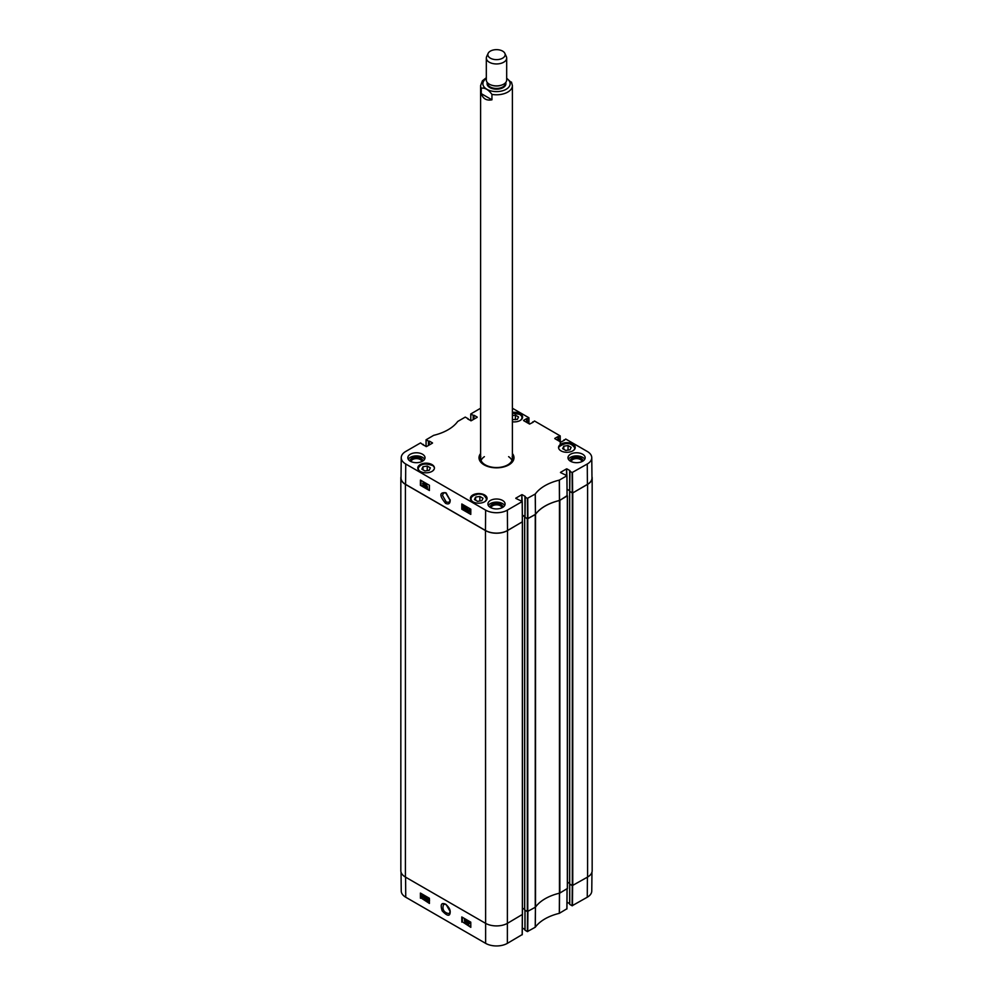 <?xml version="1.0" encoding="UTF-8"?>
<svg xmlns="http://www.w3.org/2000/svg" width="993" height="993" viewBox="0 0 993 993"><rect width="100%" height="100%" fill="white"/><g stroke="black" fill="none" stroke-linecap="round" stroke-linejoin="round"><path stroke-width="1.49" d="M567.102 495.644L559.866 500.36A1.278 0.732 180 0 1 559.456 500.522L559.456 893.228A1.278 0.732 0 0 0 559.866 893.067L567.351 888.487M527.544 911.648L527.382 931.583L535.289 927.214A44.747 25.83 180 0 1 559.32 913.337L559.444 893.191A44.536 25.706 0 0 0 535.525 907.043L535.525 514.337A44.536 25.706 180 0 1 559.456 500.522M524.949 517.092L527.32 518.892L527.32 911.599L535.252 907.279A1.278 0.732 0 0 0 535.525 907.043M527.32 911.599L524.701 909.936M524.652 909.377L522.455 908.123M522.392 521.772L507.522 530.585A15.59 8.999 180 0 1 485.478 530.585L405.405 484.361A15.59 8.999 180 0 1 400.837 477.993L400.837 870.687A15.59 8.999 0 0 0 405.405 877.055L485.478 923.279A15.59 8.999 0 0 0 507.522 923.279L522.368 914.454M569.659 491.287L572.303 492.925L572.303 885.619L587.595 877.055A15.59 8.999 0 0 0 592.163 870.687L592.163 477.993A15.59 8.999 180 0 1 587.595 484.361L572.75 492.925L587.409 484.361A15.59 8.999 0 0 0 591.977 477.931L591.766 457.674A15.367 8.875 180 0 1 587.26 464.004L572.105 472.556L572.253 492.9L569.734 491.448L569.957 470.843M572.303 885.619L569.697 883.969M569.634 883.41L567.45 882.144L569.634 883.41M535.525 514.337A1.278 0.732 180 0 1 535.252 514.573L527.32 518.892M400.837 477.993A15.59 8.999 180 0 1 401.035 476.578M591.965 476.578A15.59 8.999 180 0 1 592.163 477.993M567.065 489.226L569.659 490.728L567.065 489.226L567.077 492.094M522.343 515.355L524.949 516.856M491.945 94.397L491.945 99.809C486.595 100.839 483.032 98.791 481.257 93.64L481.257 88.228C484.82 87.521 488.382 89.581 491.945 94.397A15.9 9.185 180 0 0 507.746 92.101A15.9 9.185 180 0 0 512.4 85.609L512.4 458.356M481.257 93.64L491.945 99.809M511.743 82.978L506.678 78.211M502.619 58.177A8.652 4.99 180 0 1 492.18 58.972A8.652 4.99 180 0 1 488.134 53.361A8.652 4.99 180 0 1 496.5 49.65A8.652 4.99 180 0 1 504.866 53.361A8.652 4.99 180 0 1 502.619 58.177M504.866 53.361L506.331 56.564A10.178 5.871 180 0 1 506.678 58.066A10.178 5.871 180 0 1 503.699 62.224A10.178 5.871 180 0 1 492.602 63.502A10.178 5.871 180 0 1 486.322 58.066A10.178 5.871 180 0 1 486.669 56.564L488.134 53.361M506.678 58.066L506.678 80.023A10.178 5.871 180 0 1 503.699 84.169A10.178 5.871 180 0 1 492.602 85.448A10.178 5.871 180 0 1 486.322 80.023L486.322 58.066M450.164 911.586L446.155 904.561M450.164 911.661L449.084 913.709C443.772 912.579 441.935 909.439 443.573 904.3L445.931 904.387M572.105 905.765L569.734 904.4L569.734 884.142L572.253 885.595L572.105 905.765L587.26 897.225A15.367 8.875 0 0 0 591.766 891.006L591.965 872.115M426.22 897.213L426.605 899.745L427.139 898.777M425.699 898.367L426.22 897.411L426.779 898.988L426.245 899.956L426.059 898.156M426.779 898.988L426.605 899.745M426.258 900.266L427.474 898.975L426.618 900.055L427.474 898.975L426.593 896.89L425.724 897.957L426.593 896.89L427.114 899.186L426.258 900.266L425.364 898.168L426.233 897.101L425.364 898.168M424.185 899.025L423.514 896.307L424.284 895.971L424.185 899.025M424.644 895.76L423.514 896.307L424.495 896.096M424.855 895.885L424.52 899.211M422.633 896.58L422.137 897.635L422.633 896.58M422.646 896.617L422.497 897.424L423.105 896.952M422.534 896.381L421.628 897.027L422.534 896.381M422.484 895.76L421.541 896.753M422.881 896.133L422.993 897.3L421.38 897.486L421.268 896.307L423.006 896.319M423.155 896.257L422.149 897.871M421.268 896.307L423.043 896.071M421.628 896.096L422.484 895.525L421.628 896.096M468.435 921.318L468.882 922.063M468.001 921.529L468.088 922.497L468.075 921.529M468.435 922.596L468.46 923.862L469.006 923.552M467.902 922.907L468.646 923.763L468.1 924.073L468.075 922.807M467.306 921.566L468.075 921.206L468.857 922.472L468.981 923.949L468.1 924.384L467.306 921.566L468.435 920.995L469.217 922.261L469.341 923.738L468.1 924.384M467.666 921.355L468.435 920.995L467.666 921.355M466.772 920.424L466.276 923.329L467.033 920.573M467.393 920.362L466.276 923.329M464.985 922.534L464.302 919.816L465.084 919.481L464.985 922.534M465.444 919.27L464.302 919.816L465.295 919.605M465.655 919.394L465.32 922.72M428.318 898.417L428.703 900.949L429.237 899.993M427.797 899.584L428.318 898.615L428.877 900.204L428.343 901.16L428.157 899.373M428.877 900.204L428.703 900.949M429.572 900.192L428.703 901.259L429.572 900.192L428.678 898.094L427.822 899.174L428.678 898.094L429.212 900.403L428.343 901.47L427.462 899.385L428.318 898.305L427.462 899.385M429.41 900.279L428.343 901.47M462.328 917.284L462.366 921.814L470.819 926.705M420.945 893.39L420.982 897.92L429.423 902.811M461.819 922.137L461.782 916.961L470.781 922.162L470.819 927.338L462.366 921.814M420.436 898.243L420.399 893.067L429.398 898.268L429.435 903.444L420.982 897.92M445.559 904.164L445.534 904.151C441.314 902.339 440.197 904.586 442.17 910.866C447.297 916.241 449.966 916.663 450.189 912.133C450.375 909.638 448.836 906.981 445.559 904.164M401.035 872.115L401.234 891.006A15.367 8.875 0 0 0 405.74 897.225L485.627 943.35A15.367 8.875 0 0 0 507.373 943.35L522.169 934.599M569.659 903.68L567.003 902.153M559.32 913.337L566.879 908.781M527.382 931.583L525.024 930.218L525.024 910.271M524.949 929.498L522.293 927.971M450.164 500.187L446.155 493.049M475.746 494.725L475.746 494.402A8.329 4.816 180 0 1 484.621 495.495A8.329 4.816 180 0 1 485.056 495.768L485.056 496.19M485.056 495.768A65.972 38.094 180 0 1 483.988 495.656A7.696 4.444 180 0 1 484.385 501.912M484.646 496.028L483.988 495.656L484.646 496.028A8.081 4.667 0 0 1 486.806 499.206L484.46 495.792M558.575 447.731A8.329 4.816 180 0 1 559.121 446.267A65.972 38.094 180 0 1 559.382 446.738A7.82 4.518 180 0 1 570.081 443.871A7.82 4.518 180 0 1 573.557 450.375M431.533 465.171L431.533 464.861A8.329 4.816 180 0 1 431.992 465.109A8.329 4.816 180 0 1 434.425 468.249M419.443 470.893A7.82 4.518 180 0 1 421.268 464.96A7.82 4.518 180 0 1 431.682 465.345L431.682 465.345A65.972 38.094 180 0 1 431.533 464.861M433.718 469.95A65.972 38.094 180 0 1 433.618 469.763A7.82 4.518 180 0 1 432.749 470.893M473.078 501.912A7.696 4.444 180 0 1 476.777 494.601L476.131 494.787L476.777 494.601A65.972 38.094 180 0 1 475.746 494.402M484.621 494.973A8.329 4.816 180 0 1 487.066 498.374A8.329 4.816 180 0 1 478.725 503.19A8.329 4.816 180 0 1 470.397 498.374A8.329 4.816 180 0 1 475.548 493.931A8.329 4.816 180 0 1 484.621 494.973M572.8 444.07A8.329 4.816 180 0 1 575.232 447.471A8.329 4.816 180 0 1 566.904 452.287A8.329 4.816 180 0 1 558.562 447.471A8.329 4.816 180 0 1 563.714 443.027A8.329 4.816 180 0 1 572.8 444.07M512.4 412.393A8.329 4.816 180 0 1 520.158 413.684A8.329 4.816 180 0 1 522.603 417.085A8.329 4.816 180 0 1 512.4 421.777M431.992 464.587A8.329 4.816 180 0 1 434.438 467.988A8.329 4.816 180 0 1 426.096 472.805A8.329 4.816 180 0 1 417.768 467.988A8.329 4.816 180 0 1 422.906 463.545A8.329 4.816 180 0 1 431.992 464.587M450.177 500.112L449.022 502.346L446.291 502.086L442.481 495.383L443.635 492.876L446.056 492.975M477.596 501.353L474.468 499.553L475.61 497.096L479.867 496.438L482.983 498.238L481.853 500.695L477.596 501.353M562.646 448.65L563.788 446.192L568.046 445.534L571.161 447.334L570.019 449.792L565.762 450.45L562.646 448.65M512.4 415.608L515.404 415.148L518.532 416.948L517.39 419.406L512.4 419.642M429.212 470.31L424.954 470.967L421.839 469.168L422.981 466.71L427.238 466.052L430.354 467.852L429.212 470.31M535.413 514.374L535.463 514.324A44.536 25.706 180 0 1 559.444 500.484L567.115 496.016L566.879 475.771L559.32 480.128A44.747 25.83 0 0 0 535.289 494.005L527.382 498.374L527.544 518.718L535.413 514.374L535.227 494.055M527.544 518.718L525.024 517.266L525.247 496.661M524.949 516.546L522.343 515.044M401.234 457.674L401.023 477.931A15.59 8.999 0 0 0 405.591 484.361L485.478 530.485A15.59 8.999 0 0 0 507.522 530.485L522.392 521.834L522.169 501.589L507.373 510.129A15.367 8.875 180 0 1 485.627 510.129L405.74 464.004A15.367 8.875 180 0 1 401.234 457.674A15.367 8.875 180 0 1 405.74 451.455L420.536 442.915L423.266 444.951M515.404 415.148L515.404 419.716M479.867 496.438L479.867 501.006M475.61 497.096L475.61 500.211M427.238 466.052L427.238 470.62M422.981 466.71L422.981 469.826M563.788 446.192L563.788 449.308M568.046 445.534L568.046 450.102M513.555 458.828A17.117 9.88 0 0 0 512.413 455.973A16.459 9.496 0 0 1 512.698 456.706L513.009 457.723A16.769 9.682 0 0 1 513.232 460.131M490.244 467.169A16.459 9.496 0 0 1 480.302 456.706A16.459 9.496 0 0 1 480.6 455.948A17.117 9.88 0 0 0 479.445 458.828M502.756 467.169A16.459 9.496 0 0 0 512.698 456.706M480.848 456.743A15.9 9.185 0 0 0 496.5 467.542A15.9 9.185 0 0 0 512.152 456.743M484.385 456.668A15.9 9.185 0 0 0 481.034 460.491M511.966 460.491A15.9 9.185 0 0 0 508.615 456.668M465.878 508.875L465.332 509.843L464.798 508.255L465.345 507.274L465.878 508.875M465.705 507.075L465.158 508.044L466.052 509.62M465.158 508.044L465.345 507.274M465.32 510.154L464.451 508.056L465.345 506.964L465.953 507.634L465.32 510.154L466.573 508.863L465.68 509.955L466.573 508.863L465.953 507.634M464.451 508.056L465.705 506.765L466.313 507.435M464.811 507.845L465.705 506.765L464.811 507.845M467.405 508.205L468.051 510.948L467.058 511.159L467.082 508.019L467.765 508.006L467.393 510.65M468.411 510.737L467.269 511.283L468.411 510.365M467.765 508.006L467.082 508.019M469.813 509.384L469.292 510.452M468.932 510.65L469.453 509.595L468.932 510.65M469.044 510.861L470.421 510.588M468.684 511.11L468.597 509.943L470.334 509.93L470.31 510.923L468.882 510.961M468.597 509.943L470.359 509.682M468.957 509.732L469.813 509.148L468.957 509.732M470.471 509.881L469.441 511.507M423.837 484.534L424.272 485.292M423.912 485.503L423.477 484.745L423.837 485.527M423.85 482.958L423.85 484.236L424.396 483.914M424.036 484.125L422.944 483.467L423.85 484.236M422.596 483.281L423.862 482.648L422.956 483.082L423.862 482.648L424.743 484.112L424.619 485.478L423.477 486.049L422.596 483.281L423.502 482.846L424.383 484.323L423.477 486.049M424.619 485.478L423.837 485.838L424.619 485.478M424.781 486.831L425.587 484.05M425.947 483.852L425.314 483.901M426.605 484.696L426.593 487.141L427.263 487.066L426.258 487.65L426.282 484.51L426.965 484.497L426.593 487.141M427.611 487.228L426.469 487.774L427.623 486.855M426.965 484.497L426.282 484.51M463.781 507.659L463.234 508.627L462.701 507.038L463.247 506.07L463.781 507.659M463.607 505.859L463.061 506.84L463.954 508.416M463.061 506.84L463.247 506.07M463.222 508.95L462.366 506.84L463.247 505.747L463.868 506.43L463.222 508.95L464.476 507.659L463.582 508.739L464.476 507.659L463.868 506.43M462.366 506.84L463.607 505.549L464.227 506.231M462.726 506.641L463.607 505.549L462.726 506.641M420.97 480.401L420.933 485.006L429.398 489.884M462.353 504.295L462.328 508.9L470.781 513.778M429.435 485.292L429.398 490.505L420.399 485.304L420.436 480.091L429.435 485.292M470.819 509.186L470.781 514.399L461.782 509.198L461.819 503.985L470.819 509.186M445.559 503.339C448.488 504.655 450.028 503.736 450.189 500.596L445.671 492.739C439.328 492.193 439.291 495.718 445.559 503.339M422.757 461.087A6.343 3.662 0 0 0 416.427 457.19A6.343 3.662 0 0 0 410.097 461.087M411.102 461.621A5.325 3.078 180 0 1 416.427 458.605A5.325 3.078 180 0 1 421.752 461.621M424.582 459.287A8.589 4.953 0 0 0 422.497 457.339A8.589 4.953 0 0 0 408.272 459.287M502.83 507.311A6.343 3.662 0 0 0 496.5 503.414A6.343 3.662 0 0 0 490.17 507.311M491.175 507.857A5.325 3.078 180 0 1 496.5 504.829A5.325 3.078 180 0 1 501.825 507.857M504.655 505.524A8.589 4.953 0 0 0 502.57 503.575A8.589 4.953 0 0 0 488.345 505.524M582.903 461.087A6.343 3.662 0 0 0 576.573 457.19A6.343 3.662 0 0 0 570.243 461.087M571.248 461.621A5.325 3.078 180 0 1 576.573 458.605A5.325 3.078 180 0 1 581.898 461.621M584.728 459.287A8.589 4.953 0 0 0 582.643 457.339A8.589 4.953 0 0 0 568.418 459.287M502.57 500.46A8.589 4.953 180 0 1 505.089 503.96A8.589 4.953 180 0 1 496.5 508.925A8.589 4.953 180 0 1 487.911 503.96A8.589 4.953 180 0 1 493.211 499.38A8.589 4.953 180 0 1 502.57 500.46M582.643 454.223A8.589 4.953 180 0 1 585.162 457.736A8.589 4.953 180 0 1 576.573 462.688A8.589 4.953 180 0 1 567.984 457.736A8.589 4.953 180 0 1 573.284 453.156A8.589 4.953 180 0 1 582.643 454.223M422.497 454.223A8.589 4.953 180 0 1 425.016 457.736A8.589 4.953 180 0 1 416.427 462.688A8.589 4.953 180 0 1 407.838 457.736A8.589 4.953 180 0 1 413.138 453.156A8.589 4.953 180 0 1 422.497 454.223M484.261 464.947A17.117 9.88 180 0 1 479.383 458.046A17.117 9.88 180 0 1 480.6 454.397M512.4 454.397A17.117 9.88 180 0 1 513.617 458.046A17.117 9.88 180 0 1 508.739 464.947M480.6 453.528A17.489 10.104 0 0 0 484.125 464.873A17.489 10.104 0 0 0 508.875 464.873A17.489 10.104 0 0 0 512.4 453.528M560.511 472.569L566.953 475.672L567.04 496.115M560.511 472.358L566.544 468.87L566.544 475.374M566.904 475.573L566.544 468.87M566.904 468.87L569.957 470.645M569.734 471.191L572.105 472.556M564.024 440.458L565.712 439.018L587.26 451.455A15.367 8.875 180 0 1 591.766 457.674M564.247 440.333L560.834 442.096L554.802 438.621M554.802 438.409L557.855 436.647L557.855 440.383M558.215 440.594L557.855 436.647M558.215 436.647L558.438 440.718M558.798 440.929L558.438 436.771M558.798 436.771L560.139 436.001L560.176 441.724L560.213 435.902L560.275 444.554M532.807 422.435L534.495 420.995L560.213 435.902M533.03 422.31L529.604 424.073L523.584 420.598M523.584 420.387L526.638 418.624L526.638 422.36M526.998 422.571L526.638 418.624M526.998 418.624L527.221 422.695M527.581 422.906L527.221 418.748M527.581 418.748L528.921 417.979L528.959 423.701L528.921 417.768L512.4 408.235M473.562 419.394L473.562 415.446L470.831 414.081L470.781 420.759L470.756 413.982L480.6 408.235M473.562 415.446L473.785 419.269M474.145 419.058L473.785 415.322M474.145 415.322L477.199 417.085M477.199 417.296L471.179 420.771L467.753 419.009M428.839 445.212L428.839 441.264L426.121 439.899L426.059 446.577L426.047 439.8L433.68 435.344A44.747 25.83 0 0 0 457.711 421.466L465.258 417.097L467.976 418.674M428.839 441.264L429.063 445.087M429.423 444.876L429.063 441.14M429.423 441.14L432.489 442.903M432.489 443.114L426.456 446.589L423.043 444.827M515.801 498.374L522.244 501.49L522.318 521.933M515.801 498.176L521.821 494.688L521.821 501.18M522.181 501.391L521.821 494.688M522.181 494.688L525.247 496.463M525.024 497.009L527.382 498.374M559.866 893.067L559.866 500.36M535.252 514.573L535.252 907.279M527.767 911.599L527.767 518.892M507.373 943.35L507.522 530.585M485.478 530.585L485.627 943.35M405.405 877.055L405.405 484.361M587.595 484.361L587.595 877.055M572.75 885.619L572.75 492.925M567.351 496.041L567.351 888.747M522.368 522.02L522.368 914.714M569.697 491.423L569.697 884.118M524.701 517.39L524.701 910.085M481.257 88.228A15.9 9.185 180 0 1 480.6 85.609L480.6 458.356M506.678 78.509A13.617 7.857 180 0 1 506.132 89.296A13.617 7.857 180 0 1 487.166 89.457A13.617 7.857 180 0 1 486.322 78.509M501.105 85.261A8.912 5.139 180 0 1 491.895 85.261M505.412 82.866L505.412 83.313A8.912 5.139 180 0 1 502.793 86.95A8.912 5.139 180 0 1 493.087 88.067A8.912 5.139 180 0 1 487.588 83.313L487.588 82.866M505.685 82.543A9.421 5.437 180 0 1 503.153 87.583A9.421 5.437 180 0 1 491.957 88.501A9.421 5.437 180 0 1 487.315 82.543M405.591 877.154L405.74 897.225M535.413 907.081L535.227 927.263M535.289 927.214L535.463 907.031M527.742 931.583L527.904 911.524M559.394 913.312L559.518 893.154M567.04 888.921L566.879 908.992M572.464 905.765L572.613 885.669M522.318 914.739L522.169 934.81M587.409 877.154L587.26 897.225M512.4 413.299A7.696 4.444 180 0 1 520.891 415.335A7.696 4.444 180 0 1 519.922 420.622M522.318 418.338A8.081 4.667 0 0 0 522.343 417.916A8.081 4.667 0 0 0 519.848 414.54M473.152 495.83A8.081 4.667 0 0 0 470.657 499.206A8.081 4.667 0 0 0 470.682 499.628M420.473 465.369A8.081 4.667 0 0 0 418.016 468.721A8.081 4.667 0 0 0 418.09 469.317M574.91 448.799A8.081 4.667 0 0 0 574.984 448.203A8.081 4.667 0 0 0 572.527 444.852M561.281 444.852A8.081 4.667 0 0 0 559.307 446.602M480.463 456.271A17.055 9.843 0 0 0 479.47 459.051M513.53 459.051A17.055 9.843 0 0 0 512.537 456.271M480.302 456.706L479.991 457.723A16.769 9.682 0 0 0 479.768 460.131M485.478 530.485L485.627 510.129M405.591 484.361L405.74 464.004M535.463 514.324L535.289 494.005M559.32 480.128L559.444 500.484M559.518 500.46L559.394 480.091M527.904 518.718L527.742 498.374M572.613 492.9L572.464 472.556M473.202 415.446L473.202 419.605M428.479 441.264L428.479 445.423M587.409 484.361L587.26 464.004M507.522 530.485L507.373 510.129M567.45 888.611L567.45 495.917M522.455 914.578L522.455 521.884M569.634 491.336L569.634 884.043M524.652 517.316L524.652 910.01M512.4 85.609L511.445 82.059M486.322 77.739L482.424 80.793L480.6 85.609M450.189 911.289L450.189 912.133M569.659 884.093L569.659 904.3M566.953 908.88L567.115 888.884M522.244 934.698L522.392 914.69M524.949 910.233L524.949 930.118M522.343 418.264L521.697 416.005L519.749 414.354L512.4 413.225M476.392 494.588C472.966 495.197 471.054 496.736 470.657 499.206L470.657 499.553M431.62 465.233C424.57 462.924 420.027 464.091 418.016 468.721L418.016 469.168M574.984 448.65L574.984 448.203C571.174 442.568 565.936 442.046 559.258 446.639M446.391 493.161L445.671 492.739M450.189 499.764L450.189 500.596M524.949 517.154L524.949 496.897M522.392 521.834L522.244 501.49M567.115 496.016L566.953 475.672M569.659 491.336L569.659 471.079M563.95 440.507L563.95 439.887M532.732 422.484L532.732 421.864M468.051 419.183L468.051 418.562M423.341 445.001L423.341 444.38"/></g></svg>
